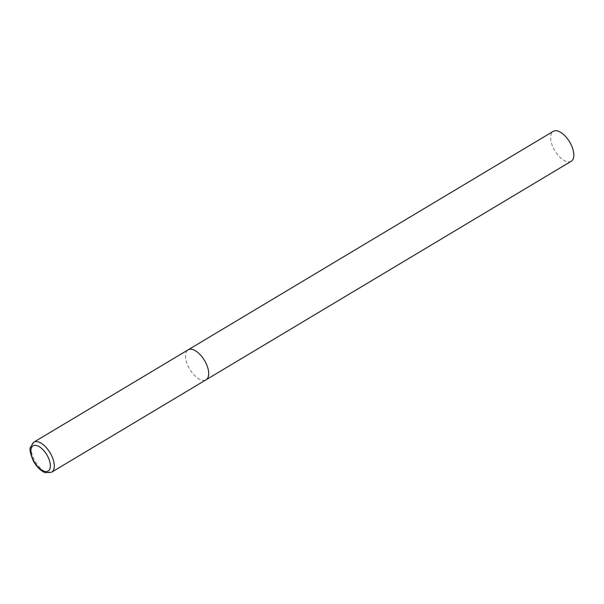 <?xml version="1.0" encoding="UTF-8"?>
<svg xmlns="http://www.w3.org/2000/svg" width="604" height="604" viewBox="0 0 604 604"><rect width="100%" height="100%" fill="white"/><g stroke="black" fill="none" stroke-linecap="round" stroke-linejoin="round"><path stroke-width="0.45" stroke-dasharray="3.02 2.27" d="M205.171 380.188A17.456 8.584 59.1 0 1 189.241 368.364A17.456 8.584 59.1 0 1 188.138 349.829A17.456 8.584 -120.9 0 0 188.773 367.496A17.456 8.584 -120.9 0 0 206.062 379.788M571.188 161.283A17.456 8.584 59.1 0 1 570.304 161.683A17.456 8.584 59.1 0 1 554.366 149.86A17.456 8.584 59.1 0 1 553.264 131.332M33.741 442.226A17.456 8.584 -120.9 0 0 34.375 459.893A17.456 8.584 -120.9 0 0 51.665 472.177"/><path stroke-width="0.91" d="M206.062 379.788L571.188 161.283A17.456 8.584 59.1 0 0 570.085 142.755A17.456 8.584 59.1 0 0 554.155 130.932A17.456 8.584 59.1 0 0 553.264 131.332L33.741 442.226A17.456 8.584 -120.9 0 1 51.038 454.51A17.456 8.584 -120.9 0 1 51.665 472.177L206.062 379.788A17.456 8.584 -120.9 0 0 205.428 362.121A17.456 8.584 -120.9 0 0 188.138 349.829A17.456 8.584 59.1 0 1 189.029 349.429A17.456 8.584 59.1 0 1 204.96 361.252A17.456 8.584 59.1 0 1 206.062 379.788A17.456 8.584 59.1 0 1 205.171 380.188M33.62 460.709A14.662 7.21 -120.9 0 0 47.399 471.369A14.662 7.21 -120.9 0 0 47.618 456.194A14.662 7.21 -120.9 0 0 33.839 445.533A14.662 7.21 -120.9 0 0 33.62 460.709M51.665 472.177L45.496 472.675C44.439 472.622 39.192 470.161 34.579 463.087L33.235 460.761C30.306 453.476 29.354 449.029 30.389 447.428L33.741 442.226"/></g></svg>

